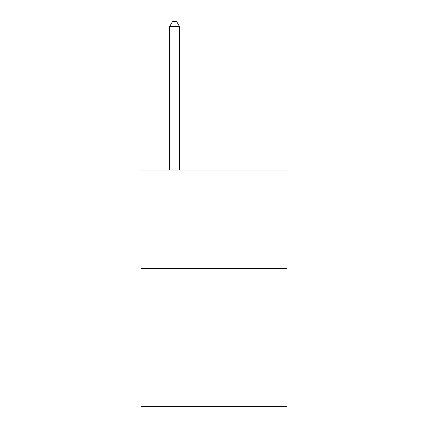 <?xml version="1.0" encoding="UTF-8"?>
<svg xmlns="http://www.w3.org/2000/svg" width="428" height="428" viewBox="0 0 428 428"><rect width="100%" height="100%" fill="white"/><g stroke="black" fill="none" stroke-linecap="round" stroke-linejoin="round"><path stroke-width="0.64" d="M286.942 268.607L286.942 406.6L141.058 406.6L141.058 170.039L286.942 170.039L286.942 268.607L141.058 268.607M179.503 170.039L179.503 26.525L169.643 26.525L169.643 170.039M169.643 26.525L172.602 21.4L176.545 21.4L179.503 26.525"/></g></svg>
